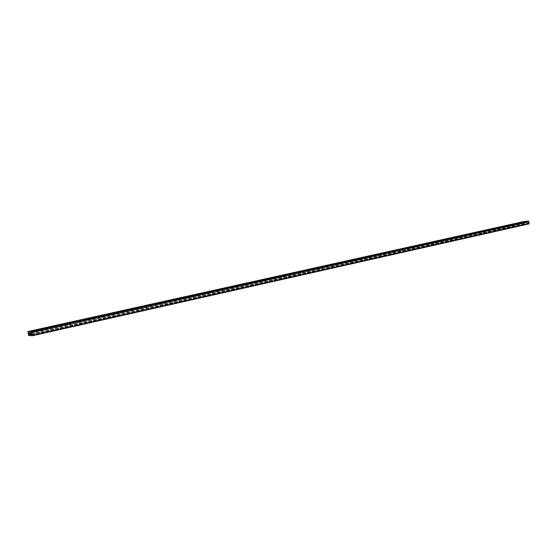 <?xml version="1.0" encoding="UTF-8"?>
<svg xmlns="http://www.w3.org/2000/svg" width="557" height="557" viewBox="0 0 557 557"><rect width="100%" height="100%" fill="white"/><g stroke="black" fill="none" stroke-linecap="round" stroke-linejoin="round"><path stroke-width="0.42" stroke-dasharray="2.79 2.09" d="M40.856 329.653L44.386 328.853L40.856 329.653M43.697 329.027L41.643 329.486L43.697 329.027M41.009 330.44L44.532 329.64L41.009 330.44M66.527 323.944L69.952 323.171L66.527 323.944M69.263 323.339L67.272 323.784L69.263 323.339M66.666 324.724L70.098 323.951L66.666 324.724M91.32 318.43L94.655 317.685L91.32 318.43M93.966 317.838L92.03 318.277L93.966 317.838L93.889 317.427M91.459 319.196L94.794 318.444L91.459 319.196M115.292 313.097L118.544 312.38L115.292 313.097L115.424 313.849L118.676 313.125L115.431 313.849M117.854 312.526L115.967 312.943L117.854 312.526M138.484 307.937L141.645 307.241L138.484 307.937M140.956 307.387L139.118 307.791L140.956 307.387M138.616 308.675L141.777 307.979L138.616 308.675M160.924 302.945L164.009 302.277L160.924 302.945M163.319 302.416L161.53 302.806L163.319 302.416M161.05 303.676L164.134 303.001L161.05 303.676M182.654 298.113L185.662 297.466L182.654 298.113M184.973 297.598L183.225 297.974L184.973 297.598M182.773 298.831L185.787 298.176L182.773 298.831M203.702 293.435L206.64 292.801L203.702 293.435M205.951 292.933L204.245 293.295L205.951 292.933M203.82 294.138L206.758 293.504L203.82 294.138M224.109 288.895L226.978 288.282L224.109 288.895M226.288 288.408L224.617 288.763L226.288 288.408M224.22 289.584L227.096 288.979L224.22 289.584M243.896 284.495L246.702 283.896L243.896 284.495M246.006 284.021L244.377 284.369L246.006 284.021M244.008 285.177L246.821 284.585L244.008 285.177M263.092 280.22L265.842 279.649L263.092 280.22M265.146 279.767L263.545 280.101L265.146 279.767M263.203 280.895L265.954 280.317L263.203 280.895M281.724 276.077L284.418 275.52L281.724 276.077M283.715 275.631L282.148 275.959L283.715 275.631M281.828 276.738L284.523 276.181L281.828 276.738M299.819 272.053L302.458 271.51L299.819 272.053M301.755 271.621L300.216 271.934L301.755 271.621M299.924 272.707L302.562 272.164L299.924 272.707M317.393 268.14L319.983 267.611L317.393 268.14M319.272 267.722L317.769 268.028L319.272 267.722M317.497 268.787L320.087 268.258L317.497 268.787M334.478 264.345L337.02 263.83L334.478 264.345M336.303 263.934L334.827 264.234L336.303 263.934M334.576 264.979L337.117 264.464L334.576 264.979M351.084 260.648L353.577 260.147L351.084 260.648M352.86 260.251L351.411 260.544L352.86 260.251M351.182 261.275L353.674 260.773L351.182 261.275M367.237 257.055L369.688 256.568L367.237 257.055M368.971 256.673L367.543 256.951L368.971 256.673M367.335 257.675L369.785 257.188L367.335 257.675M382.958 253.56L385.367 253.08L382.958 253.56M384.636 253.184L383.237 253.463L384.636 253.184M383.049 254.173L385.458 253.693L383.049 254.173M398.255 250.156L400.622 249.689L398.255 250.156M399.891 249.794L398.52 250.058L399.891 249.794M398.346 250.761L400.713 250.295L398.346 250.761M413.155 246.842L415.48 246.389L413.155 246.842M414.749 246.486L413.398 246.751L414.749 246.486M413.238 247.44L415.571 246.988L413.238 247.44M427.665 243.611L429.955 243.172L427.665 243.611M429.217 243.27L427.887 243.527L429.217 243.27M427.748 244.203L430.039 243.757L427.748 244.203M441.798 240.471L444.054 240.039L441.798 240.471M443.316 240.13L442.007 240.38L443.316 240.13M441.889 241.049L444.145 240.617L441.889 241.049M455.584 237.4L457.805 236.983L455.584 237.4M457.06 237.073L455.772 237.324L457.06 237.073M455.668 237.978L457.889 237.554L455.668 237.978M469.022 234.413L471.208 234.003L469.022 234.413M470.463 234.093L469.189 234.337L470.463 234.093M469.105 234.984L471.292 234.567L469.105 234.984M482.125 231.496L484.277 231.092L482.125 231.496M483.532 231.19L482.278 231.42L483.532 231.19M482.209 232.06L484.36 231.656L482.209 232.06M494.915 228.655L497.032 228.259L494.915 228.655M496.287 228.349L495.048 228.579L496.287 228.349M494.992 229.212L497.116 228.816L494.992 229.212M507.392 225.877L509.481 225.494L507.392 225.877M508.729 225.585L507.511 225.808L508.729 225.585M507.469 226.427L509.558 226.038L507.469 226.427M519.57 223.169L521.637 222.786L519.57 223.169M520.879 222.877L519.681 223.099L520.879 222.877M519.646 223.712L521.714 223.329L519.646 223.712M523.977 221.512L524.388 224.255L524.854 224.213L524.555 223.106L524.973 222.32L527.667 222.034L528.551 222.772L528.579 223.907L529.039 223.872M527.723 222.09L30.496 333.051M527.632 222.097L30.489 333.03M528.14 222.194L30.795 333.288M527.904 222.069L30.614 333.065M524.993 222.32L28.713 332.884M524.798 222.48L29.27 332.94M524.555 223.106L30.858 333.434M524.631 223.622L31.157 334.158M524.903 223.998L31.317 334.778M524.847 224.22L31.31 335.091L524.854 224.213M524.388 224.255L28.665 335.586M523.9 221.686L27.864 331.77M524.234 224.102L28.532 335.328M528.579 223.907L31.401 335.857M528.461 223.705L31.289 335.544M528.628 223.287L31.317 334.959M528.551 222.772L31.178 334.2M40.912 329.66L41.058 330.447M44.386 328.853L44.532 329.64M41.545 328.978L41.643 329.486M43.585 328.595L43.662 329.02M66.561 323.944L66.701 324.724M69.952 323.171L70.098 323.951M67.174 323.283L67.272 323.784M69.165 322.914L69.242 323.339M91.334 318.43L91.473 319.196M94.655 317.685L94.794 318.444M91.94 317.782L92.03 318.277M118.544 312.38L118.676 313.125M115.884 312.463L115.967 312.943M117.785 312.115L117.861 312.526M138.449 307.937L138.582 308.675M141.645 307.241L141.777 307.979M139.034 307.318L139.118 307.791M140.907 306.984L140.977 307.387M160.869 302.945L161.001 303.676M164.009 302.277L164.134 303.001M161.446 302.34L161.53 302.806M163.278 302.012L163.354 302.416M182.578 298.113L182.703 298.831M185.662 297.466L185.787 298.176M183.142 297.515L183.225 297.974M184.945 297.201L185.015 297.598M203.611 293.428L203.73 294.138M206.64 292.801L206.758 293.504M204.168 292.843L204.245 293.295M205.944 292.536L206.006 292.933M223.991 288.888L224.109 289.584M226.978 288.282L227.096 288.979M224.541 288.317L224.617 288.763M226.288 288.018L226.358 288.408M243.757 284.488L243.875 285.177M246.702 283.896L246.821 284.585M244.3 283.924L244.377 284.369M246.027 283.638L246.09 284.021M262.939 280.22L263.05 280.895M265.842 279.649L265.954 280.317M263.475 279.663L263.545 280.101M265.174 279.384L265.236 279.767M281.55 276.077L281.661 276.738M284.418 275.52L284.523 276.181M282.079 275.527L282.148 275.959M283.757 275.255L283.819 275.631M299.624 272.053L299.729 272.707M302.458 271.51L302.562 272.164M300.146 271.517L300.216 271.934M301.803 271.245L301.866 271.621M317.184 268.14L317.288 268.787M319.983 267.611L320.087 268.258M317.699 267.618L317.769 268.028M319.342 267.353L319.398 267.722M334.249 264.345L334.346 264.979M337.02 263.83L337.117 264.464M334.764 263.823L334.827 264.234M336.379 263.565L336.435 263.934M350.84 260.648L350.938 261.275M353.577 260.147L353.674 260.773M351.349 260.14L351.411 260.544M352.95 259.889L353.006 260.251M366.979 257.055L367.07 257.675M369.688 256.568L369.785 257.188M367.481 256.554L367.543 256.951M369.068 256.311L369.124 256.673M382.68 253.56L382.77 254.173M385.367 253.08L385.458 253.693M383.181 253.066L383.237 253.463M384.748 252.822L384.803 253.184M397.963 250.156L398.053 250.761M400.622 249.689L400.713 250.295M398.457 249.668L398.52 250.058M400.01 249.432L400.065 249.787M412.841 246.848L412.932 247.44M415.48 246.389L415.571 246.988M413.336 246.368L413.398 246.751M414.874 246.131L414.93 246.486M427.337 243.618L427.428 244.21M429.955 243.172L430.039 243.757M427.832 243.144L427.887 243.527M429.356 242.915L429.405 243.263M441.464 240.478L441.548 241.056M444.054 240.039L444.145 240.617M441.952 240.011L442.007 240.38M443.463 239.782L443.511 240.13M455.236 237.407L455.32 237.985M457.805 236.983L457.889 237.554M455.717 236.948L455.772 237.324M468.66 234.42L468.743 234.991M471.208 234.003L471.292 234.567M469.14 233.968L469.189 234.337M481.749 231.51L481.833 232.067M484.277 231.092L484.36 231.656M482.23 231.058L482.278 231.42M494.525 228.662L494.602 229.219M497.032 228.259L497.116 228.816M494.999 228.224L495.048 228.579M506.995 225.891L507.072 226.434M509.481 225.494L509.558 226.038M507.462 225.453L507.511 225.808M519.166 223.183L519.242 223.726M521.637 222.786L521.714 223.329M519.632 222.751L519.681 223.099M527.667 222.034L30.447 332.968M524.973 222.32L28.692 332.884"/><path stroke-width="0.84" d="M43.599 328.519L41.545 328.978L43.585 328.595M69.172 322.837L67.174 323.283L69.172 322.837M93.882 317.351L91.94 317.782L93.889 317.427M117.771 312.045L115.884 312.463L117.785 312.115M140.872 306.914L139.034 307.318L140.907 306.984M163.236 301.943L161.446 302.34L163.236 301.943M184.896 297.139L183.142 297.515L184.896 297.139M205.874 292.474L204.168 292.843L205.874 292.474M226.212 287.962L224.541 288.317L226.212 287.962M245.936 283.583L244.3 283.924L245.936 283.583M265.069 279.329L263.475 279.663L265.069 279.329M283.645 275.207L282.079 275.527L283.645 275.207M301.685 271.196L300.146 271.517L301.685 271.196M319.21 267.304L317.699 267.618L319.21 267.304M336.24 263.524L334.764 263.823L336.24 263.524M352.797 259.847L351.349 260.14L352.797 259.847M368.908 256.269L367.481 256.554L368.908 256.269M384.581 252.787L383.181 253.066L384.581 252.787M399.835 249.404L398.457 249.668L399.835 249.404M414.693 246.103L413.336 246.368L414.693 246.103M429.162 242.887L427.832 243.144L429.162 242.887M443.261 239.754L441.952 240.011L443.261 239.754M457.005 236.704L455.717 236.948L457.005 236.704M470.407 233.731L469.14 233.968L470.407 233.731M483.483 230.828L482.23 231.058L483.483 230.828M496.231 227.994L494.999 228.224L496.231 227.994M508.68 225.23L507.462 225.453L508.68 225.23M520.83 222.528L519.632 222.751L520.83 222.528M30.795 333.288L28.692 332.884L28.665 335.586L27.892 331.533L30.941 331.805L31.749 335.648L31.401 335.857L30.795 333.288M31.721 335.885L529.053 223.872L528.656 221.108L523.977 221.512M31.714 335.892L529.053 223.872M27.892 331.533L524.005 221.512L27.892 331.533M29.27 332.94L28.609 333.086M30.858 333.434L28.56 333.949M31.157 334.158L28.706 334.708M31.317 334.778L28.957 335.314M31.31 335.091L28.978 335.613L31.31 335.091M528.656 221.108L30.941 331.805M529.15 223.691L31.749 335.648M528.809 221.268L31.074 332.063"/></g></svg>
